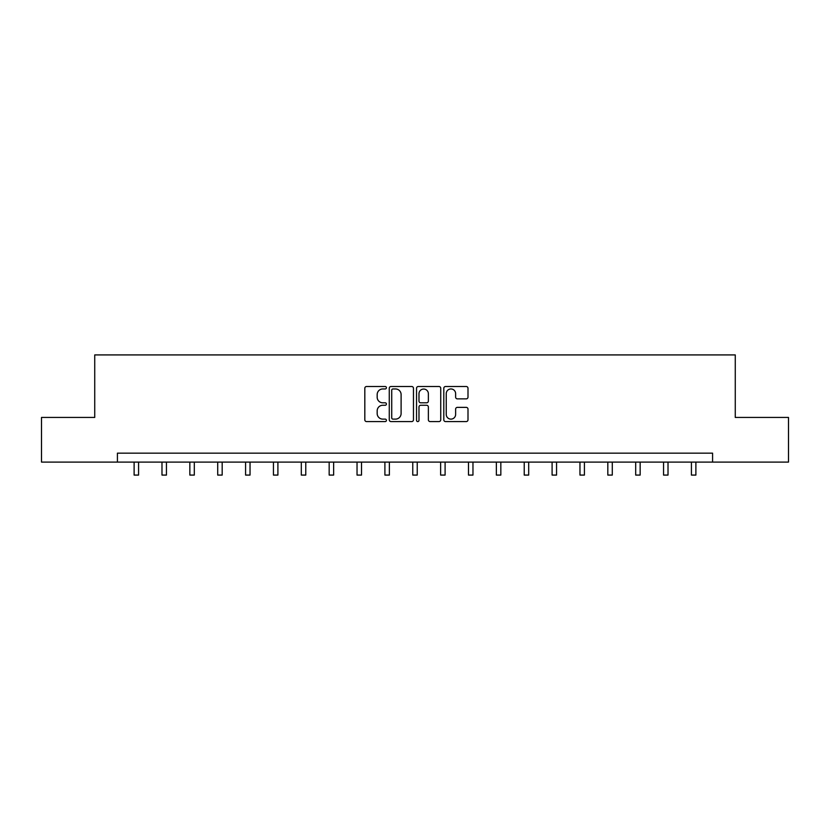<?xml version="1.0" encoding="UTF-8"?>
<svg xmlns="http://www.w3.org/2000/svg" width="830" height="830" viewBox="0 0 830 830"><rect width="100%" height="100%" fill="white"/><g stroke="black" fill="none" stroke-linecap="round" stroke-linejoin="round"><path stroke-width="1.25" d="M386.417 387.735A1.224 1.224 0 0 0 385.193 386.51L366.57 386.51A1.753 1.753 0 0 0 364.816 388.264L364.816 419.824A1.753 1.753 0 0 0 366.57 421.578L385.193 421.578A1.224 1.224 0 0 0 386.417 420.343A1.224 1.224 0 0 0 385.193 419.119L382.786 419.119A5.613 5.613 0 0 1 377.173 413.506L377.173 410.881A5.613 5.613 0 0 1 382.786 405.268L385.193 405.268A1.224 1.224 0 0 0 386.417 404.044A1.224 1.224 0 0 0 385.193 402.809L382.786 402.809A5.613 5.613 0 0 1 377.173 397.207L377.173 394.572A5.613 5.613 0 0 1 382.786 388.959L385.193 388.959A1.224 1.224 0 0 0 386.417 387.735M466.242 398.867A1.753 1.753 0 0 0 467.996 397.114L467.996 388.264A1.753 1.753 0 0 0 466.242 386.51L445.554 386.51A1.753 1.753 0 0 0 443.801 388.264L443.801 419.824A1.753 1.753 0 0 0 445.554 421.578L466.242 421.578A1.753 1.753 0 0 0 467.996 419.824L467.996 409.128A1.753 1.753 0 0 0 466.242 407.374L457.382 407.374A1.753 1.753 0 0 0 455.629 409.128L455.629 414.429A4.689 4.689 0 0 1 450.939 419.119A4.689 4.689 0 0 1 446.25 414.429L446.25 393.648A4.689 4.689 0 0 1 450.939 388.959A4.689 4.689 0 0 1 455.629 393.648L455.629 397.114A1.753 1.753 0 0 0 457.382 398.867L466.242 398.867M117.414 462.092L41.5 462.092L41.5 417.438L94.734 417.438L94.734 354.918L735.266 354.918L735.266 417.438L788.5 417.438L788.5 462.092L712.586 462.092L712.586 453.159L117.414 453.159L117.414 462.092L712.586 462.092M413.465 388.264A1.753 1.753 0 0 0 411.711 386.51L391.023 386.51A1.753 1.753 0 0 0 389.27 388.264L389.27 419.824A1.753 1.753 0 0 0 391.023 421.578L411.711 421.578A1.753 1.753 0 0 0 413.465 419.824L413.465 388.264M418.289 386.51L438.977 386.51A1.753 1.753 0 0 1 440.73 388.264L440.73 419.824A1.753 1.753 0 0 1 438.977 421.578L430.127 421.578A1.753 1.753 0 0 1 428.373 419.824L428.373 407.022A1.753 1.753 0 0 0 426.62 405.268L420.737 405.268A1.753 1.753 0 0 0 418.984 407.022L418.984 420.343A1.224 1.224 0 0 1 417.76 421.578A1.224 1.224 0 0 1 416.536 420.343L416.536 388.264A1.753 1.753 0 0 1 418.289 386.51M392.953 388.959A1.224 1.224 0 0 0 391.729 390.193L391.729 417.895A1.224 1.224 0 0 0 392.953 419.119L395.495 419.119A5.613 5.613 0 0 0 401.108 413.506L401.108 394.572A5.613 5.613 0 0 0 395.495 388.959L392.953 388.959M428.373 393.742A4.689 4.689 0 0 0 423.684 389.052A4.689 4.689 0 0 0 418.984 393.742L418.984 401.056A1.753 1.753 0 0 0 420.737 402.809L426.62 402.809A1.753 1.753 0 0 0 428.373 401.056L428.373 393.742M134.118 462.092L134.118 475.082L138.579 475.082L138.579 462.092M161.985 462.092L161.985 475.082L166.446 475.082L166.446 462.092M189.842 462.092L189.842 475.082L194.313 475.082L194.313 462.092M217.709 462.092L217.709 475.082L222.181 475.082L222.181 462.092M245.576 462.092L245.576 475.082L250.038 475.082L250.038 462.092M273.444 462.092L273.444 475.082L277.905 475.082L277.905 462.092M301.311 462.092L301.311 475.082L305.772 475.082L305.772 462.092M329.168 462.092L329.168 475.082L333.639 475.082L333.639 462.092M357.035 462.092L357.035 475.082L361.507 475.082L361.507 462.092M384.902 462.092L384.902 475.082L389.363 475.082L389.363 462.092M412.769 462.092L412.769 475.082L417.231 475.082L417.231 462.092M440.637 462.092L440.637 475.082L445.098 475.082L445.098 462.092M468.494 462.092L468.494 475.082L472.965 475.082L472.965 462.092M496.361 462.092L496.361 475.082L500.832 475.082L500.832 462.092M524.228 462.092L524.228 475.082L528.689 475.082L528.689 462.092M552.095 462.092L552.095 475.082L556.557 475.082L556.557 462.092M579.963 462.092L579.963 475.082L584.424 475.082L584.424 462.092M607.819 462.092L607.819 475.082L612.291 475.082L612.291 462.092M635.687 462.092L635.687 475.082L640.158 475.082L640.158 462.092M663.554 462.092L663.554 475.082L668.015 475.082L668.015 462.092M691.421 462.092L691.421 475.082L695.882 475.082L695.882 462.092"/></g></svg>
